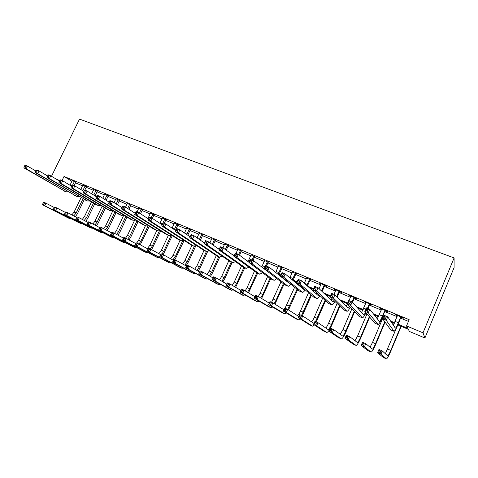 <?xml version="1.0" encoding="UTF-8"?>
<svg xmlns="http://www.w3.org/2000/svg" width="478" height="478" viewBox="0 0 478 478"><rect width="100%" height="100%" fill="white"/><g stroke="black" fill="none" stroke-linecap="round" stroke-linejoin="round"><path stroke-width="0.72" d="M397.851 324.909L408.32 329.312L409.455 331.475L424.918 337.994L454.07 267.626L454.1 257.917L79.527 119.106L51.499 176.268M398.15 324.221L407.77 328.267L406.545 325.93L409.162 319.68L64.022 176.46L71.927 181.317M75.488 182.853L82.586 185.805M86.171 187.292L93.425 190.316M97.01 191.809L104.425 194.893M108.016 196.386L115.598 199.541M119.189 201.035L126.939 204.261M130.536 205.755L138.459 209.053M142.062 210.553L150.158 213.923M153.761 215.423L162.042 218.864M165.645 220.364L174.112 223.889M177.72 225.389L186.378 228.992M189.987 230.492L198.842 234.178M202.451 235.678L211.509 239.448M215.118 240.948L224.385 244.808M227.988 246.307L237.47 250.251M241.073 251.751L250.777 255.79M254.38 257.289L264.304 261.418M267.907 262.918L278.065 267.142M281.661 268.642L292.058 272.968M295.655 274.462L306.296 278.889M309.887 280.383L320.78 284.918M324.365 286.412L335.514 291.048M339.099 292.536L350.517 297.292M354.09 298.78L365.784 303.644M369.351 305.125L381.325 310.108M384.886 311.59L397.152 316.693M400.701 318.175L408.445 321.395M401.215 317.368L403.301 318.234L403.079 317.804L395.402 314.614L397.481 315.815M385.399 310.79L387.443 311.644L387.156 311.19L379.616 308.059L381.659 309.236M369.858 304.337L371.872 305.173L371.52 304.695L364.111 301.618L366.112 302.777M354.592 297.991L356.57 298.816L356.158 298.314L348.88 295.29L350.846 296.438M339.601 291.759L341.543 292.566L341.065 292.046L333.919 289.076L335.849 290.206M324.861 285.641L326.773 286.43L326.241 285.892L319.214 282.97L321.108 284.081M310.383 279.618L306.625 278.059M296.145 273.709L292.387 272.143M282.151 267.889L278.393 266.33M268.391 262.171L264.633 260.612M254.864 256.549L251.105 254.989M241.557 251.022L237.799 249.462M228.466 245.584L224.708 244.025M215.59 240.231L211.838 238.671M202.917 234.967L199.171 233.407M190.453 229.787L186.701 228.233M178.18 224.69L174.434 223.13M166.105 219.671L162.365 218.117M154.215 214.73L150.48 213.176M142.516 209.866L138.781 208.318M130.99 205.08L127.262 203.532M119.637 200.366L115.915 198.818M108.464 195.717L104.742 194.176M97.452 191.146L93.742 189.605M86.608 186.641L82.897 185.1M75.924 182.202L72.22 180.66M56.332 179.148L59.732 180.57M64.022 176.46L62.032 180.547M406.545 325.93L423.012 332.831L454.1 257.917M394.278 323.403L391.285 322.148M382.759 318.557L382.036 318.258M378.457 316.747L374.238 314.978M362.91 310.21L357.514 307.946M347.339 303.661L341.119 301.044M330.167 296.438L325.028 294.281M313.335 289.363L309.242 287.637M296.838 282.42L293.749 281.124M280.664 275.615L278.853 274.856M424.918 337.994L423.012 332.831M190.095 236.807L179.842 229.84L178.425 232.894L206.496 251.548L209.286 250.842M203.867 242.591L204.584 242.896M217.884 248.482L219.282 249.068M232.159 254.481L234.262 255.366M246.696 260.588L248.267 261.251M279.164 274.229L280.945 274.981M293.145 280.102L297.125 281.775M307.593 286.173L313.622 288.706M323.546 292.877L330.453 295.78M339.804 299.706L347.625 302.992M356.385 306.673L363.232 309.553M373.294 313.777L378.773 316.078M382.34 317.577L383.045 317.876M390.538 321.025L394.595 322.728M397.481 315.48L393.346 325.243M400.684 317.231L398.377 322.728C396.925 326.098 395.915 327.914 395.348 328.183L387.748 316.836L386.266 320.35L394.075 331.32C394.93 330.919 396.441 328.189 398.616 323.134L400.988 316.932M401.46 317.129L400.917 317.661M385.447 318.587L386.266 320.35L382.645 318.826L384.127 315.319L387.748 316.836L386.039 317.177L384.587 316.567L383.989 317.978L385.447 318.587L386.039 317.177M383.989 317.978L382.645 318.826L390.735 329.886L393.986 331.284M384.127 315.319L384.587 316.567M380.147 352.633L380.697 351.324L379.359 350.738L378.809 352.041L380.147 352.633L380.912 354.198L377.584 352.728L378.952 349.478L382.281 350.942L380.912 354.198L386.487 358.894C387.317 358.488 388.823 355.746 391.004 350.667L401.209 326.319M400.887 326.187L390.741 350.392C389.283 353.78 388.279 355.602 387.73 355.871L382.281 350.942L380.697 351.324M397.391 325.912L385.364 353.744M378.809 352.041L377.584 352.728L383.398 357.526M378.952 349.478L379.359 350.738M381.659 308.908L377.303 318.874M384.802 310.634L382.502 316.072C381.044 319.406 379.998 321.186 379.359 321.419L369.781 309.32L368.299 312.791L378.098 324.526C379.06 324.18 380.625 321.503 382.806 316.502L385.101 310.336M385.632 310.557L385.095 311.088M367.457 311.035L368.299 312.791L364.75 311.298L366.232 307.832L369.781 309.32L368.048 309.642L366.626 309.045L366.034 310.437L367.457 311.035L368.048 309.642M366.034 310.437L364.75 311.298L374.794 323.104L377.99 324.484M366.232 307.832L366.626 309.045M366.118 302.454L361.589 312.51M370.091 304.104L369.56 304.629L369.201 304.151L367.421 308.328M369.201 304.151L369.5 303.853M367.899 308.531L369.56 304.629M365.598 312.289C364.702 313.938 364.057 314.769 363.662 314.775L352.178 301.953L350.703 305.388L362.408 317.858C363.143 317.78 364.344 316.089 366.005 312.773M349.836 303.632L350.703 305.388L347.225 303.924L348.701 300.501L352.178 301.953L350.428 302.257L349.036 301.672L348.444 303.046L349.836 303.632L350.428 302.257M348.444 303.046L347.225 303.924L359.139 316.448L362.288 317.804M348.701 300.501L349.036 301.672M350.852 296.109L349.071 300.65M354.825 297.764L354.3 298.284L353.875 297.782L352.101 301.923M353.875 297.782L354.174 297.489M352.549 302.371L354.3 298.284M349.8 306.631L348.115 308.185L334.929 294.735L333.465 298.135L346.998 311.303C347.715 311.303 348.82 309.929 350.314 307.175M347.452 304.163L346.174 306.201M332.574 296.384L333.465 298.135L330.053 296.701L331.523 293.313L334.929 294.735L333.166 295.022L331.798 294.448L331.206 295.81L332.574 296.384L333.166 295.022M331.206 295.81L330.053 296.701L343.766 309.911L346.861 311.244M331.523 293.313L331.798 294.448M363.609 345.343L364.158 344.052L362.85 343.473L362.3 344.763L363.609 345.343L364.397 346.909L361.129 345.469L362.497 342.248L365.76 343.688L364.397 346.909L371.173 352.113C372.111 351.76 373.671 349.071 375.857 344.046L385.089 322.172M384.802 321.778L375.529 343.742C374.071 347.094 373.031 348.886 372.41 349.119L365.76 343.688L364.158 344.052M382.633 318.509L372.523 342.427L370.05 347.201M362.3 344.763L361.129 345.469L368.144 350.774M362.497 342.248L362.85 343.473M347.387 338.191L347.936 336.912L346.652 336.345L346.102 337.623L347.387 338.191L348.193 339.75L344.991 338.34L346.347 335.156L349.555 336.566L348.193 339.75L356.128 345.451C357.168 345.152 358.775 342.511 360.968 337.54L369.667 317.075M369.321 316.669L360.585 337.217C359.121 340.533 358.046 342.29 357.359 342.487L349.555 336.566L347.936 336.912M366.99 313.926L357.628 335.92L355.017 340.724M346.102 337.623L344.991 338.34L353.146 344.13M346.347 335.156L346.652 336.345M331.469 331.17L332.013 329.91L330.752 329.354L330.208 330.615L331.469 331.17L332.288 332.73L329.145 331.344L330.501 328.195L333.65 329.575L332.288 332.73L341.346 338.902C342.475 338.651 344.142 336.064 346.335 331.14L354.646 311.722M354.24 311.298L345.893 330.794C344.429 334.074 343.324 335.801 342.571 335.968L333.65 329.575L332.013 329.91M351.868 308.8L342.983 329.527L340.252 334.325M330.208 330.615L329.145 331.344L338.412 337.605M330.501 328.195L330.752 329.354M335.855 289.883L334.074 294.376M339.828 291.532L339.308 292.052L338.824 291.526L336.673 296.509M337.163 297.011L339.308 292.052M334.349 300.835L332.957 301.773L318.025 287.666L316.561 291.024L331.863 304.868C332.569 304.916 333.602 303.775 334.976 301.445M332.019 298.595L331.045 299.963M315.653 289.28L316.561 291.024L313.227 289.62L314.685 286.268L318.025 287.666L316.245 287.929L314.906 287.374L314.315 288.718L315.653 289.28L316.245 287.929M314.315 288.718L313.227 289.62L328.667 303.494L331.714 304.803M314.685 286.268L314.906 287.374M315.844 324.281L316.388 323.032L315.145 322.489L314.608 323.737L315.844 324.281L316.681 325.841L313.598 324.478L314.948 321.359L318.037 322.716L316.681 325.841L326.815 332.467C328.039 332.264 329.748 329.724 331.941 324.855L339.96 306.249M341.872 301.815L342.039 301.433M339.5 305.8L331.451 324.484C329.981 327.735 328.846 329.426 328.033 329.557L318.037 322.716L316.388 323.032M337.11 303.494L328.589 323.236C327.555 325.584 326.605 327.173 325.751 328.01M314.608 323.737L313.598 324.478L323.935 331.194M314.948 321.359L315.145 322.489M321.12 283.765L319.131 288.706M325.094 285.414L324.574 285.922L324.036 285.378L321.58 291.018M322.13 291.538L324.574 285.922M319.19 294.98L318.067 295.47L301.463 280.729L299.999 284.051L316.992 298.547C317.691 298.631 318.677 297.675 319.961 295.667M316.908 292.93L316.191 293.809M299.073 282.313L299.999 284.051L296.724 282.677L298.188 279.361L301.463 280.729L299.658 280.98L298.344 280.431L297.758 281.763L299.073 282.313L299.658 280.98M297.758 281.763L296.724 282.677L313.831 297.185L316.83 298.475M298.188 279.361L298.344 280.431M306.637 277.748L304.361 283.305L307.235 284.518L306.792 285.468M310.604 279.397L310.097 279.905L309.499 279.337L307.235 284.518M307.408 286.011L310.097 279.905M304.307 289.106L303.434 289.28L285.217 273.936L283.765 277.222L302.383 292.333C303.076 292.446 304.026 291.634 305.233 289.889M302.09 287.224L301.6 287.738M282.815 275.483L283.765 277.222L280.55 275.872L282.002 272.591L285.217 273.936L283.4 274.169L282.11 273.631L281.53 274.946L282.815 275.483L283.4 274.169M281.53 274.946L280.55 275.872L299.252 290.988L302.204 292.261M282.002 272.591L282.11 273.631M292.399 271.833L289.889 277.867M296.372 273.482L295.864 273.984L295.213 273.404L292.297 279.899M292.972 280.466L295.864 273.984M289.656 283.233L289.059 283.197L269.287 267.268L267.835 270.518L288.025 286.232C288.718 286.364 289.638 285.665 290.785 284.141M266.873 268.791L267.835 270.518L264.692 269.192L266.138 265.953L269.287 267.268L267.453 267.489L266.192 266.957L265.613 268.26L266.873 268.791L267.453 267.489M265.613 268.26L264.692 269.192L284.93 284.894L287.834 286.149M266.138 265.953L266.192 266.957M278.405 266.025L275.687 272.43M282.373 267.668L281.871 268.17L281.172 267.566L278.071 274.342M278.805 274.94L281.871 268.17M275.167 277.324L253.663 260.731L252.223 263.946L273.918 280.233C274.605 280.377 275.501 279.779 276.601 278.435M251.243 262.225L252.223 263.946L249.134 262.649L250.574 259.44L253.663 260.731L251.816 260.934L250.58 260.414L250 261.705L251.243 262.225L251.816 260.934M250 261.705L249.134 262.649L270.847 278.907L273.715 280.144M250.574 259.44L250.58 260.414M264.651 260.307L261.753 267.005M268.612 261.956L268.116 262.452L267.363 261.83L264.101 268.827M266.485 266.097L268.116 262.452M235.905 255.784L236.479 254.511L235.266 253.997L234.692 255.276L235.905 255.784L236.897 257.499L233.873 256.226L235.307 253.053L238.337 254.32L236.897 257.499L259.757 274.193L262.661 272.783M249.211 262.476L238.337 254.32L236.479 254.511M234.692 255.276L233.873 256.226L257.009 273.028L259.829 274.241M235.307 253.053L235.266 253.997M316.215 321.915L325.584 300.722M327.406 296.521L327.86 295.47M327.257 295.213L326.898 296.043M325.064 300.256L315.504 321.604M322.668 298.105L314.434 317.051C313.377 319.429 312.397 321.013 311.495 321.796M314.177 323.14L313.652 323.218L302.711 315.982L301.361 319.077L312.528 326.145L314.273 324.915M300.507 317.517L301.361 319.077L298.332 317.739L299.676 314.649L302.711 315.982L301.044 316.281L299.831 315.749L299.288 316.986L300.507 317.517L301.044 316.281M299.288 316.986L298.332 317.739L309.696 324.891M299.676 314.649L299.831 315.749M302.293 315.803L311.483 295.189M313.233 291.18L313.717 290.062M313.263 289.327L312.672 290.684M310.915 294.711L301.522 315.462M310.491 288.162L310.306 288.587M308.519 292.679L300.519 310.975C299.437 313.377 298.427 314.942 297.483 315.671M285.444 310.879L285.981 309.654L284.792 309.129L284.249 310.353L285.444 310.879L286.316 312.433L283.34 311.118L284.685 308.065L287.66 309.374L286.316 312.433L298.35 319.866L300.178 318.904M298.852 316.544L287.66 309.374L285.981 309.654M284.249 310.353L283.34 311.118L295.697 318.689M284.685 308.065L284.792 309.129M288.527 309.929L297.639 289.68M299.33 285.826L299.634 285.139M299.025 284.625L298.72 285.312M297.023 289.184L287.762 309.439M296.772 282.396L296.366 283.323M294.633 287.254L285.049 308.226M284.135 309.308L283.699 309.636M270.656 304.361L271.193 303.148L270.022 302.634L269.484 303.847L270.656 304.361L271.54 305.908L268.618 304.617L269.956 301.594L272.878 302.879L271.54 305.908L284.524 313.741L286.328 312.953M283.926 309.78L272.878 302.879L271.193 303.148M269.484 303.847L268.618 304.617L281.93 312.594M269.956 301.594L270.022 302.634M274.958 304.175L284.046 284.213M285.689 280.484L285.838 280.144M285.181 279.612L285.031 279.953M283.376 283.693L276.045 300.28L274.121 303.655M282.839 277.718L282.683 278.065M281.01 281.853L271.57 302.305M256.13 297.955L256.662 296.754L255.515 296.252L254.977 297.447L256.13 297.955L257.033 299.497L254.159 298.23L255.491 295.237L258.365 296.503L257.033 299.497L270.936 307.724L272.711 307.079M269.263 303.16L258.365 296.503L256.662 296.754M254.977 297.447L254.159 298.23L268.391 306.601M255.491 295.237L255.515 296.252M261.615 298.487L270.685 278.788M269.968 278.256L262.757 294.472L260.713 297.937M267.62 276.493L260.122 293.325L258.311 296.48M241.862 291.67L242.394 290.481L241.265 289.979L240.727 291.168L241.862 291.67L242.776 293.205L239.956 291.962L241.282 288.999L244.103 290.236L242.776 293.205L257.564 301.803L259.327 301.277M254.852 296.677L244.103 290.236L242.394 290.481M240.727 291.168L239.956 291.962L255.079 300.704M241.282 288.999L241.265 289.979M251.117 254.69L248.064 261.615M255.079 256.333L254.589 256.823L253.788 256.19L252.049 260.056M252.964 260.438L254.589 256.823M220.854 249.462L221.434 248.202L220.239 247.706L219.665 248.96L220.854 249.462L221.87 251.177L218.894 249.922L220.328 246.785L223.298 248.028L221.87 251.177L246.104 268.391L248.972 267.19M234.041 255.85L223.298 248.028L221.434 248.202M219.665 248.96L218.894 249.922L243.404 267.238L246.182 268.439M220.328 246.785L220.239 247.706M248.506 292.871L257.606 273.296M256.794 272.872L249.683 288.76L247.526 292.285M254.463 271.175L247.096 287.631L245.166 290.875M227.839 285.486L228.37 284.308L227.259 283.818L226.727 284.996L227.839 285.486L228.771 287.021L225.998 285.796L227.325 282.862L230.097 284.081L228.771 287.021L244.413 295.978L246.158 295.559M240.691 290.325L230.097 284.081L228.37 284.308M226.727 284.996L225.998 285.796L241.976 294.902M227.325 282.862L227.259 283.818M237.817 249.163L236.06 253.37M241.772 250.807L241.282 251.297L240.44 250.639L238.665 254.565M239.514 255.204L241.282 251.297M206.09 243.26L206.663 242.017L205.492 241.521L204.925 242.77L206.09 243.26L207.117 244.969L204.202 243.738L205.624 240.631L208.545 241.85L207.117 244.969L232.678 262.679L235.517 261.669M219.145 249.379L208.545 241.85L206.663 242.017M204.925 242.77L204.202 243.738L230.02 261.55L232.762 262.733M205.624 240.631L205.492 241.521M235.606 287.326L244.766 267.835M243.876 267.459L236.819 283.143L234.561 286.71M241.527 265.917L234.268 282.026L232.236 285.342M214.066 279.415L214.598 278.25L213.505 277.766L212.973 278.931L214.066 279.415L215.004 280.945L212.286 279.744L213.606 276.834L216.331 278.035L215.004 280.945L231.471 290.248L233.21 289.919M226.769 284.093L216.331 278.035L214.598 278.25M212.973 278.931L212.286 279.744L229.087 289.196M213.606 276.834L213.505 277.766M224.726 243.726L222.981 247.891M228.681 245.369L228.197 245.853L227.307 245.184L225.335 249.51M226.237 250.167L228.197 245.853M191.6 237.178L192.168 235.941L191.021 235.463L190.453 236.694L191.6 237.178L192.64 238.875L189.778 237.668L191.194 234.596L194.062 235.791L192.64 238.875L219.48 257.068L222.288 256.22M204.518 243.045L194.062 235.791L192.168 235.941M190.453 236.694L189.778 237.668L216.863 255.957L219.563 257.122M191.194 234.596L191.021 235.463M222.915 281.859L225.03 278.136L232.123 262.464M231.197 262.069L224.158 277.61L221.804 281.213M228.813 260.713L221.649 276.517L219.51 279.881M200.527 273.446L201.059 272.293L199.983 271.821L199.457 272.974L200.527 273.446L201.483 274.969L198.806 273.792L200.121 270.912L202.797 272.09L201.483 274.969L218.739 284.613L220.472 284.356M213.08 277.981L202.797 272.09L201.059 272.293M199.457 272.974L198.806 273.792L216.403 283.579M200.121 270.912L199.983 271.821M211.856 238.379L209.95 242.854M215.799 240.022L215.321 240.5L214.389 239.813L212.25 244.485M213.194 245.154L215.321 240.5M177.374 231.203L178.425 232.894L175.617 231.711L177.027 228.669L179.842 229.84L177.941 229.978L176.812 229.506L176.245 230.731L177.374 231.203L177.941 229.978M176.245 230.731L175.617 231.711L203.921 250.454L206.586 251.601M177.027 228.669L176.812 229.506M210.434 276.463L212.608 272.711L219.677 257.176M218.709 256.758L211.7 272.167L209.25 275.788M216.295 255.575L209.227 271.086L206.998 274.491M187.221 267.578L187.746 266.437L186.695 265.971L186.169 267.112L187.221 267.578L188.189 269.102L185.554 267.937L186.862 265.087L189.497 266.246L188.189 269.102L206.209 279.062L207.936 278.877M199.631 271.982L189.497 266.246L187.746 266.437M186.169 267.112L185.554 267.937L203.921 278.047M186.862 265.087L186.695 265.971M199.189 233.121L197.121 237.919M203.126 234.758L202.654 235.236L201.68 234.531L199.398 239.496M200.384 240.177L202.654 235.236M163.404 225.335L163.972 224.128L162.867 223.662L162.299 224.869L163.404 225.335L164.474 227.02L161.713 225.861L163.118 222.844L165.884 224.003L164.474 227.02L193.721 246.116L196.494 245.537M176.047 230.778L165.884 224.003L163.972 224.128M162.299 224.869L161.713 225.861L191.194 245.041L193.817 246.176M163.118 222.844L162.867 223.662M198.149 271.146L200.384 267.363L207.524 251.757M206.424 251.536L199.434 266.808L196.9 270.434M203.987 250.496L197.002 265.744L194.677 269.18M174.141 261.813L174.661 260.677L173.628 260.223L173.102 261.358L174.141 261.813L175.115 263.33L172.528 262.189L173.837 259.363L176.424 260.498L175.115 263.33L193.877 273.601L195.598 273.476M186.402 266.091L176.424 260.498L174.661 260.677M173.102 261.358L172.528 262.189L191.636 272.609M173.837 259.363L173.628 260.223M186.725 227.946L184.514 233.019M190.662 229.577L190.19 230.049L189.174 229.338L186.761 234.543M187.788 235.242L190.19 230.049M149.692 219.575L150.253 218.38L149.166 217.92L148.604 219.121L149.692 219.575L150.767 221.254L148.055 220.113L149.459 217.131L152.171 218.267L150.767 221.254L181.156 240.775L183.911 240.303M162.191 224.833L152.171 218.267L150.253 218.38M148.604 219.121L148.055 220.113L178.664 239.717L181.252 240.834M149.459 217.131L149.166 217.92M186.056 265.899L188.344 262.105L195.741 246.021M194.343 246.343L187.358 261.532L184.741 265.165M191.929 245.369L184.962 260.486L182.554 263.934M161.277 256.142L161.803 255.019L160.781 254.571L160.261 255.694L161.277 256.142L162.263 257.654L159.718 256.531L161.02 253.734L163.566 254.852L162.263 257.654L181.742 268.224L183.45 268.158M173.394 260.307L163.566 254.852L161.803 255.019M160.261 255.694L159.718 256.531L179.543 267.256M161.02 253.734L160.781 254.571M174.458 222.85L172.122 228.161M178.39 224.481L177.924 224.953L176.866 224.224L174.327 229.631M175.402 230.348L177.924 224.953M136.224 213.917L136.78 212.734L135.716 212.286L135.155 213.469L136.224 213.917L137.311 215.59L134.647 214.473L136.045 211.515L138.71 212.632L137.311 215.59L168.794 235.517L171.53 235.146M148.58 219.002L138.71 212.632L136.78 212.734M135.155 213.469L134.647 214.473L166.344 234.477L168.895 235.576M136.045 211.515L135.716 212.286M162.389 217.837L159.933 223.351M166.308 219.468L165.848 219.934L164.755 219.187L162.102 224.774M164.265 223.328L165.848 219.934M122.499 206.747L121.944 207.924L122.989 208.36L123.551 207.189L122.499 206.747L122.864 206L125.481 207.099L124.089 210.027L156.629 230.348L159.353 230.061M135.208 213.284L125.481 207.099L123.551 207.189M122.989 208.36L124.089 210.027L121.472 208.928L154.215 229.321L156.73 230.408M121.472 208.928L121.944 207.924M150.504 212.901L147.935 218.583M154.418 214.526L153.964 214.992L152.835 214.234L151.144 217.837M152.363 218.392L153.964 214.992M109.516 201.31L108.96 202.469L109.994 202.899L110.549 201.74L109.516 201.31L109.916 200.587L112.485 201.662L111.099 204.566L144.655 225.258L147.361 225.054M122.063 207.673L112.485 201.662L110.549 201.74M109.994 202.899L111.099 204.566L108.53 203.485L142.277 224.248L144.762 225.317M108.53 203.485L108.96 202.469M138.805 208.044L137.09 211.951M142.713 209.663L142.259 210.123L141.1 209.358L139.355 213.051M140.526 213.803L142.259 210.123M96.759 195.962L96.203 197.115L97.219 197.539L97.769 196.386L96.759 195.962L97.189 195.257L99.717 196.315L98.337 199.195L132.866 220.244L135.567 220.113M109.115 202.146L99.717 196.315L97.769 196.386M97.219 197.539L98.337 199.195L95.809 198.131L130.53 219.253L132.974 220.304M95.809 198.131L96.203 197.115M127.285 203.258L125.565 207.153M131.187 204.877L130.739 205.337L129.544 204.554L127.674 208.492M128.875 209.256L130.739 205.337M84.224 190.71L83.668 191.845L84.666 192.264L85.215 191.122L84.224 190.71L84.684 190.029L87.169 191.069L85.795 193.913L121.263 215.309L123.951 215.249M96.395 196.721L87.169 191.069L85.215 191.122M84.666 192.264L85.795 193.913L83.309 192.867L118.962 214.335L121.376 215.375M83.309 192.867L83.668 191.845M115.945 198.549L114.099 202.672M119.835 200.163L119.392 200.617L118.162 199.828L116.184 203.981M117.421 204.757L119.392 200.617M71.897 185.542L71.347 186.671L72.327 187.083L72.877 185.954L71.897 185.542L72.393 184.884L74.831 185.906L73.463 188.726L109.838 210.451L112.515 210.451M83.889 191.403L74.831 185.906L72.877 185.954M72.327 187.083L73.463 188.726L71.025 187.699L107.574 209.489L109.958 210.517M71.025 187.699L71.347 186.671M104.772 193.907L102.818 198.239M108.655 195.52L108.219 195.968L106.958 195.167L104.873 199.517M106.14 200.3L108.219 195.968M59.786 180.469L59.236 181.586L60.198 181.993L60.748 180.869L59.786 180.469L60.306 179.83L62.708 180.833L61.345 183.624L98.593 205.671L101.258 205.725M71.592 186.175L62.708 180.833L60.748 180.869M60.198 181.993L61.345 183.624L58.943 182.614L96.359 204.721L98.713 205.737M58.943 182.614L59.236 181.586M93.772 189.336L91.716 193.853M97.643 190.955L97.207 191.391L95.917 190.579L93.742 195.102M95.044 195.896L97.207 191.391M47.872 175.474L47.328 176.585L48.272 176.98L48.822 175.874L47.872 175.474L48.421 174.852L50.782 175.844L49.425 178.611L87.516 200.963L90.169 201.065M59.505 181.037L50.782 175.844L48.822 175.874M48.272 176.98L49.425 178.611L47.065 177.619L87.635 201.029M47.065 177.619L47.328 176.585M174.846 259.811L184.114 240.44M182.578 240.96L175.468 256.339L172.773 259.96M180.051 240.32L173.114 255.306L170.622 258.765M148.628 250.568L149.154 249.456L148.15 249.014L147.63 250.125L148.628 250.568L149.626 252.073L147.122 250.968L148.419 248.202L150.923 249.301L149.626 252.073L169.792 262.936L171.494 262.912M160.608 254.625L150.923 249.301L149.154 249.456M147.63 250.125L147.122 250.968L167.635 261.98M148.419 248.202L148.15 249.014M163.171 254.678L172.331 235.66M171.118 235.391L163.757 251.225L161.857 254.099M168.358 235.349L161.439 250.209L158.875 253.669M136.194 245.083L136.708 243.983L135.722 243.547L135.208 244.646L136.194 245.083L137.198 246.588L134.736 245.501L136.027 242.752L138.489 243.834L137.198 246.588L158.021 257.726L159.724 257.744M148.025 249.038L138.489 243.834L136.708 243.983M135.208 244.646L134.736 245.501L155.912 256.788M136.027 242.752L135.722 243.547M151.628 249.683L160.733 230.934M159.67 230.265L152.225 246.182L150.313 249.032M156.832 230.456L149.943 245.184L147.302 248.644M123.957 239.687L124.471 238.6L123.503 238.169L122.989 239.263L123.957 239.687L124.973 241.187L122.547 240.117L123.838 237.399L126.258 238.462L124.973 241.187L146.435 252.593L148.132 252.653M135.65 243.553L126.258 238.462L124.471 238.6M122.989 239.263L122.547 240.117L144.368 251.679M123.838 237.399L123.503 238.169M140.239 244.79L149.315 226.267M148.216 225.586L140.873 241.223L138.919 244.067M145.527 225.538L138.62 240.237L136.696 243.045M111.482 232.882L110.968 233.963L111.924 234.381L112.438 233.3L111.482 232.882L111.846 232.129L114.224 233.174L112.945 235.875L135.023 247.538L136.72 247.64M123.479 238.152L114.224 233.174L112.438 233.3M111.924 234.381L112.945 235.875L110.561 234.823L132.998 246.642M110.561 234.823L110.968 233.963M129.018 239.956L130.841 236.974L138.07 221.655M136.941 220.961L129.681 236.335L127.65 239.215M134.485 220.501L127.465 235.367L125.535 238.146M99.651 227.677L99.137 228.747L100.081 229.165L100.589 228.09L99.651 227.677L100.045 226.942L102.388 227.976L101.109 230.653L123.784 242.561L125.475 242.693M111.499 232.846L102.388 227.976L100.589 228.09M100.081 229.165L101.109 230.653L98.767 229.619L121.8 241.683M98.767 229.619L99.137 228.747M117.97 235.194L119.853 232.171L126.993 217.102M125.834 216.397L118.663 231.519L116.554 234.429M123.694 215.363L116.477 230.563L114.517 233.33M88.012 222.557L87.504 223.62L88.424 224.027L88.938 222.963L88.012 222.557L88.43 221.84L90.736 222.856L89.464 225.508L112.718 237.662L114.403 237.823M99.687 227.612L90.736 222.856L88.938 222.963M88.424 224.027L89.464 225.508L87.157 224.493L110.765 236.795M87.157 224.493L87.504 223.62M107.09 230.492L109.02 227.438L116.088 212.602M114.893 211.885L107.801 226.775L105.62 229.703M112.88 210.673L105.65 225.831L103.612 228.627M76.558 217.514L76.05 218.571L76.958 218.972L77.466 217.914L76.558 217.514L77 216.821L79.27 217.819L78.004 220.448L101.808 232.828L103.493 233.019M88.066 222.467L79.27 217.819L77.466 217.914M76.958 218.972L78.004 220.448L75.733 219.45L99.896 231.985M75.733 219.45L76.05 218.571M96.365 225.849L98.349 222.778L105.339 208.157M104.12 207.434L97.1 222.097L94.847 225.042M102.131 206.245L94.979 221.171L92.875 223.991M65.283 212.555L64.775 213.6L65.671 213.995L66.173 212.949L65.283 212.555L65.749 211.879L67.984 212.859L66.723 215.47L91.065 228.072L92.738 228.281M76.623 217.406L67.984 212.859L66.173 212.949M65.671 213.995L66.723 215.47L64.488 214.485L89.189 227.241M64.488 214.485L64.775 213.6M82.933 184.837L80.788 189.515M86.787 186.456L86.369 186.886L85.048 186.061L82.784 190.728M84.821 190.083L86.369 186.886M36.161 170.568L35.617 171.668L36.549 172.056L37.093 170.957L36.161 170.568L36.74 169.965L39.059 170.939L37.708 173.681L76.605 196.321L79.246 196.47M47.621 175.994L39.059 170.939L37.093 170.957M36.549 172.056L37.708 173.681L35.384 172.701L76.731 196.392M35.384 172.701L35.617 171.668M85.801 221.272L87.827 218.177L94.752 203.771M93.503 203.036L86.554 217.49L84.236 220.448M91.537 201.877L84.463 216.576L82.288 219.414M54.181 207.673L53.679 208.707L54.558 209.095L55.06 208.061L54.181 207.673L54.677 207.016L56.876 207.978L55.621 210.565L80.471 223.381L82.144 223.614M65.367 212.429L56.876 207.978L55.06 208.061M54.558 209.095L55.621 210.565L53.417 209.591L78.637 222.569M53.417 209.591L53.679 208.707M72.25 180.403L70.021 185.231M76.098 182.022L75.685 182.447L74.335 181.61L72.686 185.01M74.144 185.619L75.685 182.447M24.641 165.741L24.103 166.828L25.017 167.216L25.555 166.123L24.641 165.741L25.244 165.155L27.527 166.111L26.182 168.83L65.856 191.756L68.491 191.947M35.934 171.034L27.527 166.111L25.555 166.123M25.017 167.216L26.182 168.83L23.9 167.874L65.982 191.821M23.9 167.874L24.103 166.828M75.387 216.755L77.46 213.648L84.319 199.446M83.047 198.699L76.157 212.949L73.779 215.907M81.105 197.557L74.096 212.053L71.861 214.897M43.253 202.863L42.751 203.891L43.617 204.273L44.119 203.246L43.253 202.863L43.773 202.224L45.936 203.174L44.687 205.737L70.039 218.763L71.706 219.02M54.289 207.53L45.936 203.174L44.119 203.246M43.617 204.273L44.687 205.737L42.518 204.781L68.235 217.962M42.518 204.781L42.751 203.891M398.377 322.728L395.181 321.383M393.962 331.254L390.735 329.886M390.741 350.392L387.676 349.054M386.421 358.864L383.332 357.496M382.502 316.072L379.359 314.751M377.961 324.448L374.794 323.104M365.718 309.033L363.824 308.238M362.246 317.768L359.139 316.448M346.819 311.208L343.766 309.911M375.529 343.742L372.523 342.427M371.095 352.083L368.066 350.738M360.585 337.217L357.628 335.92M356.038 345.415L353.057 344.094M345.893 330.794L342.983 329.527M341.244 338.86L338.316 337.564M331.666 304.767L328.667 303.494M331.451 324.484L328.589 323.236M326.701 332.419L323.821 331.146M321.76 290.606L320.648 290.14M316.777 298.439L313.831 297.185M302.15 292.219L299.252 290.988M292.954 278.531L290.128 277.342M287.774 286.107L284.93 284.894M278.919 272.645L276.141 271.48M273.643 280.096L270.847 278.907M265.117 266.861L262.386 265.714M259.757 274.193L257.009 273.028M317.249 318.282L314.434 317.051M312.403 326.086L309.571 324.837M303.285 312.182L300.519 310.975M298.35 319.866L295.565 318.629M289.554 306.183L286.83 304.994M284.524 313.741L281.787 312.534M276.045 300.28L273.368 299.109M270.936 307.724L268.242 306.529M262.757 294.472L260.122 293.325M257.564 301.803L254.917 300.632M250.078 260.552L248.865 260.044M246.104 268.391L243.404 267.238M249.683 288.76L247.096 287.631M244.413 295.978L241.808 294.824M232.678 262.679L230.02 261.55M236.819 283.143L234.268 282.026M231.471 290.248L228.908 289.112M219.48 257.068L216.863 255.957M224.158 277.61L221.649 276.517M218.739 284.613L216.217 283.496M206.496 251.548L203.921 250.454M211.7 272.167L209.227 271.086M206.209 279.062L203.73 277.963M199.469 239.335L198.711 239.018M193.721 246.116L191.194 245.041M199.434 266.808L197.002 265.744M193.877 273.601L191.439 272.52M186.976 234.095L184.699 233.144M181.156 240.775L178.664 239.717M187.358 261.532L184.962 260.486M181.742 268.224L179.334 267.16M174.673 228.938L172.241 227.916M168.794 235.517L166.344 234.477M162.568 223.865L160.172 222.862M156.629 230.348L154.215 229.321M148.975 218.165L148.294 217.878M144.655 225.258L142.277 224.248M132.866 220.244L130.53 219.253M121.263 215.309L118.962 214.335M109.838 210.451L107.574 209.489M98.593 205.671L96.359 204.721M93.778 195.024L93.288 194.821M87.516 200.963L85.317 200.031M175.468 256.339L173.114 255.306M169.792 262.936L167.419 261.884M163.757 251.225L161.439 250.209M158.021 257.726L155.691 256.692M152.225 246.182L149.943 245.184M146.435 252.593L144.141 251.577M140.873 241.223L138.62 240.237M135.023 247.538L132.764 246.54M129.681 236.335L127.465 235.367M123.784 242.561L121.561 241.575M118.663 231.519L116.477 230.563M112.718 237.662L110.52 236.688M107.801 226.775L105.65 225.831M101.808 232.828L99.645 231.872M97.1 222.097L94.979 221.171M91.065 228.072L88.932 227.128M82.915 190.471L81.105 189.712M76.605 196.321L74.443 195.406M86.554 217.49L84.463 216.576M80.471 223.381L78.374 222.449M71.772 185.799L70.093 185.094M65.856 191.756L63.729 190.847M76.157 212.949L74.096 212.053M70.039 218.763L67.972 217.843"/></g></svg>
